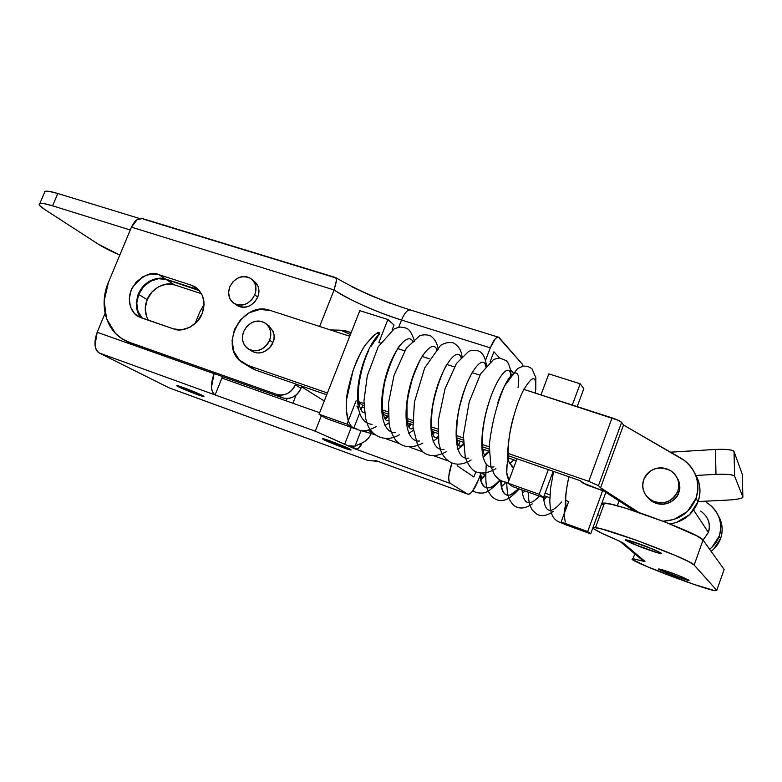 <?xml version="1.0" encoding="UTF-8"?>
<svg xmlns="http://www.w3.org/2000/svg" width="782" height="782" viewBox="0 0 782 782"><rect width="100%" height="100%" fill="white"/><g stroke="black" fill="none" stroke-linecap="round" stroke-linejoin="round"><path stroke-width="1.17" d="M267.845 325.048C274.159 331.236 275.831 337.052 272.879 342.487C274.443 338.567 274.511 334.804 273.084 331.197L267.669 324.921M580.185 383.786L572.297 405.037L580.185 383.786L548.817 373.884L580.185 383.786L583.831 388.644L577.175 406.611L583.831 388.644L580.185 383.786M548.319 469.63L539.169 494.283L507.909 483.159L517.029 458.77L508.251 455.73L517.029 458.77L507.909 483.159L512.601 486.57L507.909 483.159L539.169 494.283L543.451 497.567L512.601 486.57L543.451 497.567L539.169 494.283L548.319 469.63M489.688 449.288L482.318 446.727L489.688 449.288M463.276 440.119L456.835 437.891L463.276 440.119M437.822 431.293L431.781 429.201L437.822 431.293M412.798 422.612L407.158 420.657L412.798 422.612M388.195 414.079L382.945 412.261L388.195 414.079M364.001 405.682L362.721 405.242L364.001 405.682M327.414 392.994L248.207 365.517L239.488 360.101L233.828 351.362L232.059 340.649L234.395 329.574L240.494 319.77L249.429 312.702L259.888 309.428L270.318 310.464L349.75 336.231L270.318 310.464C241.873 299.682 216.976 348.254 243.427 363.219L248.207 365.517L327.414 392.994M540.948 394.9L548.817 373.884L540.948 394.9M250.651 350.356L254.258 352.271C257.816 353.484 261.413 353.141 265.059 351.235L269.751 347.609L272.879 342.487C271.882 347.228 262.136 356.484 252.381 351.45L249.126 349.388M553.187 471.311L543.451 497.567L553.187 471.311M516.316 460.706L508.398 457.949L516.316 460.706M489.161 451.263L482.523 448.956L489.161 451.263M463.296 442.27L457.099 440.119L463.296 442.27M437.871 433.433L432.104 431.429L437.871 433.433M412.867 424.743L407.53 422.886L412.867 424.743M388.283 416.2L383.375 414.489L388.283 416.2M364.099 407.793L362.007 407.06L364.099 407.793M251.178 367.911L255.91 370.179L326.7 394.793L255.91 370.179L250.387 367.393M255.91 370.179L248.207 365.517L255.91 370.179M720.32 519.737C722.695 526.003 722.783 532.268 720.584 538.544L713.614 549.238L711.121 551.349C715.559 547.977 718.717 543.715 720.584 538.544L719.166 536.237C721.405 529.883 721.307 523.529 718.902 517.195C716.468 510.861 712.294 505.954 706.361 502.464L709.176 504.341C719.479 512.972 722.812 523.598 719.166 536.237L720.584 538.544C723.272 530.323 722.392 522.454 717.925 514.918M481.341 473.364L485.593 474.879L481.341 473.364M544.135 495.71L549.854 497.743L544.135 495.71M597.644 514.752L599.911 515.563L597.644 514.752M719.166 536.237C717.27 541.467 714.074 545.797 709.587 549.199L712.109 547.068L719.166 536.237M178.746 386.025L178.452 386.758L177.025 385.604C179.606 385.712 201.971 394.822 202.352 395.457L177.231 385.643C176.224 385.458 176.624 385.839 178.452 386.758L203.349 396.494C204.444 396.709 204.112 396.357 202.352 395.457L203.633 396.542C201.101 396.435 179.068 387.481 178.452 386.758L178.746 386.025M323.836 438.907L323.582 439.552L322.917 438.712C325.859 438.819 350.835 448.897 350.14 449.22L323.611 438.849C322.096 438.497 322.086 438.731 323.582 439.552L349.877 449.836C351.47 450.217 351.558 450.012 350.14 449.22L350.688 449.992C347.785 449.894 323.171 439.983 323.582 439.552L323.836 438.907M148.404 320.278L146.449 316.319L145.266 308.147L147.182 299.662C150.701 289.057 165.452 280.963 174.347 284.834L166.566 284.101L158.687 286.662L151.894 292.126L147.182 299.662L138.707 294.472C142.285 283.749 157.192 275.528 166.175 279.438L174.347 284.834L201.629 293.739L174.347 284.834L166.175 279.438L199.576 290.699L166.175 279.438L158.316 278.705L150.359 281.315L143.477 286.847L138.707 294.472L136.762 303.064L137.945 311.324L142.226 318.157C136.41 311.226 135.237 303.338 138.707 294.472L147.182 299.662C144.259 306.74 144.67 313.602 148.414 320.278M276.789 427.187L168.892 387.755L99.422 353.073C94.378 349.378 93.625 342.448 97.173 332.272L214.063 373.679C210.378 384.314 210.72 391.401 215.099 394.93C212.929 393.796 211.736 391.147 211.521 387.002L214.063 373.679L97.173 332.272L105.062 313.328L97.173 332.272L95.033 345.136C95.492 349.192 96.958 351.841 99.422 353.073L215.099 394.93L221.912 378.058L319.642 412.73L221.912 378.058L222.508 376.572L215.099 394.93L315.273 431.185L321.392 415.623L315.273 431.185L354.51 448.673L450.452 483.501L467.48 494.009L375.174 460.363L375.526 461.087L367.872 460.471L168.892 387.755L99.422 353.073L315.273 431.185L344.667 444.235L351.245 427.383L344.667 444.235L354.51 448.673L450.452 483.501C447.842 480.735 448.291 474.019 451.781 463.345L448.829 476.013C448.506 480.138 449.054 482.631 450.452 483.501L467.48 494.009L375.174 460.363L467.841 494.175M355.634 448.809L354.51 448.673C357.804 449.621 360.287 447.744 361.939 443.042C366.426 440.794 369.505 437.617 371.167 433.521L374.803 434.821L371.167 433.521L372.046 432.123L371.167 433.521L360.414 430.452L371.167 433.521C369.554 437.646 366.475 440.823 361.939 443.042L353.532 446.561L348.508 445.828L355.018 446.19L361.069 430.647L355.018 446.18L361.939 443.042L358.606 448.096M457.196 465.73L473.892 477.02L475.857 471.82L473.892 477.02L457.196 465.73L457.626 464.576L457.196 465.73M483.178 452.436L484.263 449.562L483.178 452.436M276.437 427.08L367.872 460.471L375.643 461.126M480.901 473.315L478.369 480.04C474.566 489.415 471.077 494.136 467.88 494.185L467.48 494.009C468.76 494.781 470.451 493.804 472.582 491.067L478.369 480.04L480.901 473.315M386.357 438.927L398.615 443.286L386.357 438.927M410.012 447.333L422.818 451.888L410.012 447.333M434.049 455.886L447.421 460.647L434.049 455.886M458.633 445.281L460.187 441.195L458.633 445.281M287.15 398.566L286.232 400.883L287.15 398.566M296.153 395.008L292.888 403.248L296.153 395.008M199.742 312.155L195.05 323.66L199.742 312.155L204.092 304.403L199.742 312.155M377.618 461.292L375.174 460.363L377.726 461.292M375.174 460.363L375.526 461.087L378.713 461.693M353.64 447.099L354.51 448.673M658.825 568.885L677.104 574.946L689.089 580.234L685.736 579.677L664.436 571.867L658.737 569.12L661.846 569.589L672.1 573.059L683.468 577.507L688.639 580.41C686.029 580.527 655.16 568.514 658.737 569.12L658.825 568.885M625.512 539.795L626.02 539.834C628.992 540.284 636.177 542.649 647.574 546.931L661.289 553.167C661.885 553.764 660.653 553.636 657.584 552.786L632.403 543.695L625.365 540.206C624.623 539.56 625.737 539.639 628.708 540.44L654.338 549.678L661.289 553.167L660.546 553.47C657.584 553.021 650.507 550.694 639.295 546.491L625.512 539.795M618.66 540.704L623.274 543.079L644.954 561.378L641.651 560.87L641.973 559.98M723.917 570.088L724.132 569.482L703.028 540.059L724.132 569.482L716.762 590.371L724.132 569.482M603.929 503.061C615.141 502.191 701.024 534.165 703.028 540.059L694.162 565.034L703.028 540.059L697.202 536.09L665.775 522.268L626.118 508.359L611.387 504.302L603.254 503.07L601.984 503.676L603.587 505.475M694.162 565.034L716.762 590.371L714.983 590.703C703.223 588.944 636.401 563.636 632.042 559.345L632.775 558.641L641.651 560.87L633.215 558.7L632.042 559.345L648.092 567.028L694.025 584.418L714.836 590.674L716.762 590.371L694.162 565.034L688.199 561.378L674.993 555.328L636.098 540.137L602.326 529.16L594.31 527.547L593.127 527.83L593.87 528.837C592.6 527.811 592.961 527.4 594.975 527.596C605.825 527.742 691.796 560.117 694.162 565.034M616.06 539.58L623.244 543.06L616.06 539.58C604.105 534.546 596.705 530.968 593.87 528.837L601.524 533.109L616.06 539.58M637.565 556.149L644.974 561.398L641.651 560.87M742.274 474.586L742.871 496.971L734.64 476.258L734.015 451.517L742.265 474.263L734.015 451.517C733.702 450.667 731.737 450.031 728.11 449.611L715.442 449.435L670.516 452.182L715.442 449.435L715.98 474.351L728.707 474.518C732.343 474.889 734.318 475.476 734.64 476.258L742.871 496.971C743.115 497.626 741.795 498.251 738.902 498.857M728.091 500.079L698.101 501.536L728.091 500.079C734.474 499.727 739.01 499.063 741.717 498.066M696.078 475.446L715.98 474.351L715.442 449.435C726.087 448.995 732.275 449.689 734.015 451.517L734.64 476.258C732.89 474.586 726.673 473.951 715.98 474.351L696.078 475.446M619.09 500.949L617.321 505.807L619.09 500.949M637.711 556.266L642.198 560.088L644.954 561.378L623.274 543.079L618.885 540.802M742.265 474.263L742.871 496.971M238.011 305.958C246.379 308.919 252.957 305.948 257.757 297.052L254.756 294.843C249.927 303.787 243.319 306.779 234.913 303.807C229.018 300.024 227.318 294.364 229.791 286.838C234.659 277.845 241.325 274.902 249.781 277.991C255.528 281.774 257.19 287.395 254.756 294.843L257.757 297.052L254.717 302.018L250.181 305.557C246.653 307.424 243.182 307.805 239.751 306.691L235.695 304.413M202.147 313.562C198.511 324.765 182.841 333.142 173.614 328.919L141.161 317.795L134.612 313.67L130.447 306.925L129.274 298.587L131.259 289.907L136.078 282.204L143.018 276.603L151.053 273.964L158.981 274.687L191.512 285.244L198.296 289.32L202.724 296.143L204.082 304.657L202.147 313.562L197.211 321.49L190.036 327.189L181.737 329.799L173.614 328.919L138.795 316.769C132.49 314.442 125.11 301.461 132.471 287.356C142.617 275.235 151.454 271.012 158.981 274.687L165.676 279.106L197.963 289.614L191.512 285.244L158.981 274.687L165.676 279.106L197.963 289.614L191.512 285.244L194.855 286.72C203.652 293.162 206.086 302.116 202.147 313.562M371.46 431.41L370.629 433.365L371.215 432.035L368.058 430.071L371.215 432.035L371.46 431.41M129.372 342.301L276.623 394.382C280.2 395.643 283.817 395.34 287.463 393.473C291.109 391.587 293.719 388.683 295.283 384.754L295.596 383.972L295.283 384.754C291.06 393.102 284.834 396.308 276.623 394.382L129.372 342.301L136.41 346.074L282.488 397.813C286.036 399.064 289.614 398.761 293.23 396.914C296.847 395.047 299.418 392.183 300.972 388.292L301.823 386.142L300.972 388.292L295.283 384.754L300.972 388.292C296.789 396.552 290.63 399.729 282.488 397.813L276.623 394.382L282.488 397.813L136.41 346.074L124.885 340.365C105.902 331.04 98.718 304.638 108.434 282.302L104.153 300.816L106.547 318.704L115.365 333.288L121.826 338.616L129.372 342.301M335.683 277.571L336.514 280.103L334.1 289.956L319.613 326.456L334.1 289.956L131.464 227.151L108.434 282.302L131.464 227.151L137.27 219.478L142.607 218.598M253.114 280.425L257.992 286.202C259.35 289.653 259.272 293.26 257.757 297.052C260.171 289.633 258.519 284.042 252.791 280.279M130.271 343.239L131.953 344.148M141.562 317.707L137.427 311.021L136.244 302.751L138.199 294.159L142.969 286.525L149.851 280.992L157.817 278.382M365.634 431.947L366.514 430.383L365.663 431.957M485.554 360.258L490.275 347.843L401.498 320.043L398.703 327.218L401.498 320.043L490.275 347.843L485.554 360.258M490.148 361.704L493.911 351.792L499.542 357.921L493.911 351.792L490.148 361.704M523.07 366.162L522.298 364.138L499.268 337.707C498.29 336.592 496.922 337.013 495.172 338.968L490.275 347.843C493.168 340.747 495.866 337.189 498.378 337.169L522.298 364.138L523.05 366.172M510.734 370.091L513.051 372.613L510.734 370.091M333.112 330.835L340.708 330.209L330.395 329.955L338.674 330.18M142.353 218.52L141.992 218.422C137.935 217.895 134.426 220.807 131.464 227.151L334.1 289.956C346.612 298.861 379.006 313.259 401.498 320.043C404.392 313.181 407.285 309.819 410.188 309.936C407.285 309.819 404.392 313.181 401.498 320.043C373.982 311.089 351.519 301.06 334.1 289.956L336.416 281.325M390.902 303.602L370.404 295.401L351.313 286.544M335.097 277.688L143.634 219.185M44.418 192.792L45.024 191.336C46.9 190.779 51.162 191.502 57.819 193.516L52.58 205.813L43.958 203.613L39.54 203.603L39.911 205.725L44.906 209.605C39.735 206.213 38.044 204.18 39.843 203.476C41.69 202.997 45.933 203.77 52.58 205.813L130.281 229.996L52.58 205.813L57.819 193.516L139.401 218.461L57.819 193.516L49.168 191.385L44.711 191.473M44.906 209.605L98.444 244.258L119.802 255.069C110.77 251.159 103.654 247.552 98.444 244.258L44.906 209.605M350.424 334.54L340.737 330.209M344.823 330.581L351.167 332.633L344.823 330.581M351.206 332.546L340.708 330.209M165.676 279.106C160.427 276.476 144.983 278.656 138.199 294.159C135.032 305.244 136.264 313.201 141.904 318.049M198.911 289.946L197.963 289.614M336.514 280.103L335.742 277.59M229.791 286.838L228.569 292.37L229.497 297.668C230.837 301.119 233.222 303.416 236.663 304.54C240.103 305.664 243.603 305.273 247.141 303.396L251.696 299.829L254.756 294.843C256.281 291.041 256.359 287.405 255 283.944C253.622 280.494 251.208 278.226 247.757 277.141C244.316 276.066 240.836 276.466 237.337 278.353L232.821 281.901L229.791 286.838M269.565 340.248C264.717 349.349 257.982 352.428 249.341 349.476C242.977 345.527 241.091 339.554 243.671 331.568C248.559 322.419 255.352 319.379 264.052 322.467C270.249 326.417 272.087 332.35 269.565 340.248L272.879 342.487L269.565 340.248C271.129 336.309 271.207 332.526 269.78 328.899C268.334 325.283 265.831 322.888 262.253 321.705C258.676 320.542 255.079 320.913 251.462 322.839L246.789 326.465L243.671 331.568C242.097 335.468 242.009 339.222 243.398 342.839C244.786 346.455 247.268 348.88 250.836 350.101C254.414 351.323 258.031 350.971 261.696 349.055C265.352 347.12 267.972 344.188 269.565 340.248M357.198 429.142L353.787 428.145M372.066 424.401C360.668 423.111 355.996 410.482 358.048 386.513C360.522 364.52 370.678 341.529 379.387 333.963L378.234 333.005L376.572 333.523L373.014 335.986L365.693 344.559C360.834 351.636 356.631 360.287 353.083 370.521L346.68 399.084C345.869 408.126 346.436 415.35 348.361 420.765L346.514 411.283L346.68 399.084C346.397 395.604 348.528 386.083 353.083 370.521C358.352 357.061 362.555 348.401 365.693 344.559C375.458 333.415 380.023 329.887 379.387 333.963L371.176 346.25M535.328 393.082C537.136 374.656 533.07 373.913 523.129 390.853C514.194 408.663 506.101 441.576 508.026 460.891C507.538 461.478 504.752 473.335 508.955 480.353L506.756 472.758L507.098 464.459L508.026 460.891C506.101 441.576 514.194 408.663 523.129 390.853C533.07 373.913 537.136 374.656 535.328 393.082M364.539 412.437L363.532 412.446L364.539 412.427M398.507 348.85L398.556 347.1M384.91 425.418L388.947 422.994M408.8 433.365L413.307 430.335M433.111 441.371L438.115 437.617M457.851 449.435L463.384 444.802M483.041 457.538L489.552 451.4M518.036 387.491C521.877 363.894 508.877 369.172 497.899 402.388M513.647 467.832L508.026 460.891L508.867 461.145M493.97 466.815C480.559 470.383 478.252 440.295 487.02 408.712C495.68 377.53 509.893 360.854 510.793 375.849M468.76 458.076C455.261 460.94 452.475 431.752 460.95 400.824C469.308 370.482 483.902 353.259 485.857 366.944M457.724 440.334L457.216 440.882M443.981 449.474C430.364 451.713 427.138 423.228 435.369 392.906C443.472 363.268 458.399 345.761 461.263 358.41M433.863 432.045L432.534 433.404M419.611 440.989C405.858 442.69 402.231 414.773 410.257 384.998C418.145 355.986 433.365 338.342 437.021 350.16M410.384 423.883L408.36 425.848M395.643 432.632C381.733 433.854 377.755 406.405 385.585 377.139C393.297 348.694 408.781 331.011 413.14 342.154M387.266 415.848L384.666 418.262M509.248 462.054L512.269 467.177L513.637 467.861M348.361 420.765C349.808 424.782 351.822 427.353 354.412 428.487M358.635 409.572L356.905 406.093M374.314 341.626L377.774 336.925M676.577 476.952C680.017 483.384 680.741 488.584 678.756 492.552C680.379 487.988 680.105 483.54 677.935 479.2M697.788 479.258C700.613 486.727 700.692 494.224 698.023 501.761L695.96 498.398C698.668 490.754 698.6 483.139 695.736 475.573C692.852 468.017 687.857 462.191 680.77 458.096L623.508 425.046L600.566 487.753L598.455 485.642L621.622 422.378L623.508 425.046L600.566 487.753L638.786 512.454L600.566 487.753L603.987 491.184L634.857 511.135L603.987 491.184L582.502 482.826L580.264 480.705L508.251 455.73L580.264 480.705L585.874 484.625L603.987 491.184L598.455 485.642L621.622 422.378C620.351 421.117 617.164 419.621 612.062 417.891L523.393 389.221L618.298 420.315L621.622 422.378L623.508 425.046L684.142 460.315C696.449 470.5 700.389 483.198 695.96 498.398L698.023 501.761C701.327 491.731 700.222 482.201 694.729 473.169M598.455 485.642L588.758 481.35L508.173 453.452L588.758 481.35L598.455 485.642M489.209 446.893L482.191 444.459L489.209 446.893M463.296 437.92L456.659 435.623L463.296 437.92M437.832 429.103L431.566 426.933L437.832 429.103M412.788 420.433L406.894 418.399L412.788 420.433M388.165 411.909L382.642 410.003L388.165 411.909M363.943 403.532L358.791 401.743L363.943 403.532M358.918 402.701L362.721 405.242L358.918 402.701M346.973 424.157L353.738 428.272L359.603 413.248L353.738 428.272L346.973 424.157L319.046 414.235L326.143 418.448L353.738 428.272L326.143 418.448L319.046 414.235L359.818 310.679L387.872 319.496L394.011 325.019L387.872 319.496L378.879 342.496L380.404 342.995L378.879 342.496L387.872 319.496L359.818 310.679L319.046 414.235L346.973 424.157L356.093 400.814L346.973 424.157M360.932 409.817L362.721 405.242L360.932 409.817M392.075 329.975L394.011 325.019L392.075 329.975M397.862 348.635L404.656 350.835L397.862 348.635M422.114 356.475L429.308 358.801L422.114 356.475M446.815 364.471L454.381 366.914L446.815 364.471M472.064 372.623L479.874 375.155L472.064 372.623M698.023 501.761L689.626 514.644L676.205 522.552L669.988 523.93C683.605 521.662 692.95 514.273 698.023 501.761M678.043 479.425L677.476 478.77L678.043 479.425M695.96 498.398C689.91 512.748 678.932 520.343 663.028 521.203L673.81 519.522L687.437 511.477L695.96 498.398M612.062 417.891L588.758 481.35L612.062 417.891M647.388 497.196L655.805 503.207C660.477 504.82 665.062 504.586 669.558 502.523C674.045 500.431 677.104 497.108 678.756 492.552C678.111 498.437 664.876 509.317 651.934 501.33L647.613 497.43M648.962 498.691L649.461 499.493M602.619 490.705L587.693 531.545L561.173 521.936L568.7 501.497L561.173 521.936L564.448 524.321L561.173 521.936L587.693 531.545L590.674 533.832L564.448 524.321L590.674 533.832L587.693 531.545L602.619 490.705M605.825 492.367L590.674 533.832L605.825 492.367M371.548 432.925L370.942 432.71L371.548 432.925M545.103 493.119L549.981 494.85M565.63 500.402L568.7 501.497M489.434 487.792C492.494 487.039 495.944 484.459 499.796 480.04C489.073 491.673 482.455 490.285 479.933 475.886C480.695 483.12 483.071 487.127 487.078 487.929M510.118 495.123L518.769 488.77C508.134 499.522 502.103 496.785 500.676 480.568C500.988 489.796 503.432 494.732 508.026 495.368M566.227 507.44L565.406 506.638C565.044 498.505 566.217 488.545 568.905 476.766C566.217 488.545 565.044 498.505 565.406 506.638C563.842 509.395 563.802 514.517 565.308 521.995M480.647 480.099L485.593 475.466M501.36 486.932L506.003 482.298M565.797 506.99L565.406 506.638L564.614 509.541L564.096 513.999M561.613 501.936C551.027 514.468 544.995 512.963 543.519 497.391M539.375 496.12C529.414 506.658 523.617 504.595 521.995 489.923M703.067 540.118L708.384 532.474L693.634 510.079L708.384 532.474C710.056 527.723 709.753 523.07 707.456 518.525M678.756 492.552L677.808 491.145C672.041 502.171 663.302 505.28 651.602 500.46C643.889 495.28 641.279 488.32 643.752 479.581C649.676 468.398 658.571 465.407 670.418 470.598C677.75 475.779 680.213 482.631 677.808 491.145L678.756 492.552M643.752 479.581C645.404 475.055 648.444 471.742 652.902 469.64C657.359 467.548 661.934 467.284 666.635 468.838C671.337 470.412 674.788 473.374 676.987 477.724C679.167 482.083 679.441 486.56 677.808 491.145C676.156 495.729 673.067 499.082 668.551 501.184C664.035 503.266 659.422 503.5 654.72 501.878C650.028 500.245 646.616 497.254 644.485 492.904C642.354 488.555 642.12 484.117 643.752 479.581M703.096 540.157L708.384 532.474C710.828 523.696 708.257 516.579 700.682 511.115M252.635 368.752L244.962 364.119M276.398 427.07L169.44 387.98M633.049 558.671L634.798 553.832M595.493 527.654L604.457 503.09M642.384 560.195L620.527 541.858M660.79 552.796L660.546 553.47M237.562 305.713L234.649 303.69M45.043 191.326L39.862 203.467M196.996 288.177L194.855 286.72M498.193 337.101L410.267 309.955C381.616 300.816 356.866 290.083 336.006 277.757M142.099 218.442L335.791 277.6M132.305 344.334L125.394 340.629M253.3 280.572L252.391 279.878M301.569 386.767L324.266 400.98M266.564 324.149L269.516 326.211M353.181 427.764C360.336 430.814 363.786 433.13 376.25 426.62M385.35 419.377L388.331 416.22M414.587 341.47C410.042 327.863 407.637 328.029 400.179 327.032L394.343 328.694L378.214 346.788L367.286 375.79L363.953 401.01L365.507 417.999L367.853 425.3C372.076 436.014 385.467 443.062 399.328 434.802M408.83 426.952L411.332 424.215M438.164 349.476C437.373 343.601 434.939 339.144 430.862 336.084C427.598 334.579 423.893 334.432 419.738 335.664L406.22 348.342L394.02 375.438L388.537 402.945L389.123 424.059C390.189 429.865 392.427 435.339 395.829 440.491C402.965 447.861 411.967 448.721 422.827 443.091M432.847 434.45L434.714 432.338M462.133 357.765C461.536 350.375 458.457 345.37 452.886 342.741C448.995 341.978 444.899 342.848 440.608 345.351L424.675 367.96L414.431 402.065L413.004 427.08L417.764 445.662L423.062 452.104C429.308 456.932 437.197 456.727 446.737 451.488M457.402 441.84L458.467 440.598M486.453 366.396C485.808 359.143 483.589 354.197 479.816 351.577C476.717 350.013 473.042 349.906 468.809 351.265L456.453 363.454L444.997 388.889L438.282 420.638L438.819 443.179L440.95 451.087C445.681 462.23 456.688 468.946 471.087 460.002M511.135 375.458C510.636 368.625 509.062 363.708 506.413 360.707L499.463 357.921L493.706 359.388L480.627 373.816L469.2 401.987L463.384 435.408L465.27 457.323C467.656 463.589 470.393 467.939 473.501 470.393C476.922 473.149 485.133 475.182 495.886 468.623M535.768 389.661L535.846 377.706L532.102 369.006C530.02 367.051 527.097 366.084 523.353 366.113L517.547 368.566L504.566 385.985C496.795 403.952 491.692 423.834 489.258 445.613L490.93 466.346L494.146 474.097C497.538 479.356 502.21 482.132 508.183 482.416M368.693 350.414C363.777 361.098 360.443 373.151 358.703 386.572C358.185 396.845 358.537 403.571 359.759 406.757C361.206 411.078 362.799 413.013 364.549 412.573M398.048 348.704L398.077 347.804M399.485 345.81L395.77 352.174C391.85 359.7 388.253 369.339 384.988 381.098C382.613 392.896 381.841 402.662 382.691 410.403C383.786 418.233 385.77 421.615 388.634 420.56M423.101 354.725L422.006 356.68C419.357 361.108 416.141 368.537 412.358 378.947C409.191 390.58 407.402 399.221 406.982 404.89L407.08 420.051C407.989 427.295 410.003 430.08 413.111 428.399M446.239 365.458C441.576 373.405 433.981 394.998 432.27 409.426C431.214 419.299 431.224 426.933 432.28 432.329C433.707 437.764 435.613 439.015 437.998 436.073M468.115 380.58C465.222 387.119 462.338 396.063 459.464 407.422C455.808 423.257 456.502 440.012 457.519 442.338C458.545 446.884 460.481 447.304 463.335 443.59M490.177 398.703C480.666 426.483 481.692 447.607 483.11 452.201C485.241 455.926 483.452 455.681 488.906 451.175M513.09 418.39C506.98 440.481 507.987 457.91 508.838 461.077M509.825 463.531L513.842 459.845M651.934 501.33L650.907 500.089M472.895 490.646C475.045 492.435 478.125 493.227 482.142 493.031C486.199 493.295 492.22 489.053 500.226 480.304M486.238 464.234C485.036 487.978 486.433 488.33 491.399 496.247C495.505 499.913 499.571 501.252 503.598 500.275C507.45 499.737 512.679 495.964 519.297 488.955M506.707 482.377C507.088 493.462 508.134 496.169 509.356 499.219C511.496 503.237 513.627 505.69 515.749 506.599C520.548 509.15 526.042 508.241 532.229 503.882M528.114 492.103C529.033 506.286 530.128 505.563 532.386 510.167L537.019 514.351C541.867 516.765 547.302 515.739 553.294 511.281M553.627 471.468L550.616 487.919L549.824 500.402C550.02 506.325 550.528 510.382 551.349 512.581C552.678 518.251 556.637 521.858 563.216 523.422M480.539 474.283C482.592 478.662 479.278 479.855 485.378 474.801M501.282 480.881C501.36 486.248 502.728 486.687 505.377 482.211M522.581 490.128C522.513 493.295 523.178 493.53 524.585 490.842M543.891 496.384C545.386 501.115 541.633 501.956 546.833 496.668M568.905 476.766C565.777 491.839 566.217 492.856 565.738 497.675L565.757 506.413M565.855 506.511L567.595 504.478"/></g></svg>
